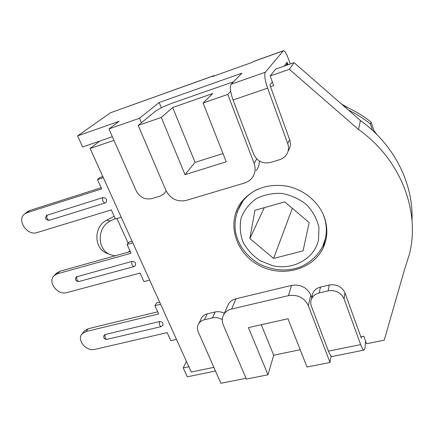 <?xml version="1.0" encoding="UTF-8"?>
<svg xmlns="http://www.w3.org/2000/svg" width="434" height="434" viewBox="0 0 434 434"><rect width="100%" height="100%" fill="white"/><g stroke="black" fill="none" stroke-linecap="round" stroke-linejoin="round"><path stroke-width="0.65" d="M285.534 64.362L287.644 63.619L288.046 64.769L287.151 62.214L284.221 66.109M113.952 140.334L90.131 148.499L99.755 141.072M412.002 220.456C413.607 183.788 394.159 144.495 360.41 120.516L294.068 62.653L275.623 69.12L270.192 75.983L273.659 85.617L270.507 86.697M286.348 65.36L287.644 63.619M213.848 367.354L191.258 372.046L90.131 148.499M161.285 117.43L172.699 107.507L212.741 93.522L203.085 102.961L226.239 161.801L185.014 174.658L161.285 117.43L138.207 125.421L155.372 111.272C159.007 108.657 164.996 105.82 173.34 102.766L233.552 81.738M256.7 158.909L254.096 163.358L227.812 94.4L203.085 102.961M227.812 94.4L230.676 91.346M227.27 306.713L228.496 303.946C230.177 301.337 232.684 299.612 236.009 298.766L291.512 285.42L288.458 295.635C297.686 294.361 304.299 297.664 308.297 305.552L310.836 295.066L311.834 297.702M291.512 285.42C300.507 284.134 306.952 287.351 310.836 295.066M288.458 295.635L231.588 309.046L236.009 298.766M300.187 349.717L273.702 355.218L267.984 374.786L246.349 379.083L223.288 324.985C221.741 321.16 221.948 317.596 223.906 314.297C225.626 311.645 228.186 309.892 231.588 309.046M267.984 374.786L248.427 327.616L287.997 318.74L307.006 367.045L329.997 362.477L308.297 305.552M331.071 355.951L329.997 362.477M254.096 163.358C255.989 168.848 255.263 173.779 251.932 178.162C250.017 180.479 247.586 182.085 244.646 182.985L186.088 200.448C177.159 202.157 170.432 198.81 165.913 190.407L138.207 125.421M259.315 160.981C259.418 164.622 258.371 167.828 256.174 170.605M185.014 174.658L195.067 162.359L222.978 153.522M172.699 107.507L195.067 162.359M273.702 355.218L261.273 324.735M326.759 233.866L326.211 235.092M241.396 203.172L241.998 201.305M270.192 75.983L289.364 69.31L358.544 129.516C400.821 159.316 420.438 211.559 409.349 254.492L404.553 269.411L384.247 340.147L366.508 343.766L363.784 336.187L360.849 336.8M358.544 129.516L360.41 120.516M289.364 69.31L294.068 62.653M324.382 217.342C328.001 227.996 327.589 238.163 323.156 247.847C312.626 270.425 280.711 278.042 257.839 264.751C234.696 251.899 226.255 221.356 241.765 201.604C252.772 188.66 267.632 183.479 286.342 186.061C303.621 189.257 318.838 201.832 324.382 217.342M309.16 222.588L303.062 250.895L273.626 258.436L249.876 238.554L254.904 210.322L284.742 201.881L309.16 222.588M292.299 208.293L273.626 258.436M264.263 207.674L249.876 238.554M242.85 201.154L243.474 199.559M326.84 231.561L326.222 233.172M343.495 105.76C353.737 110.073 362.965 115.558 371.173 122.22L374.341 132.044M371.173 122.22L370.414 123.978L372.448 130.281M370.414 123.978C363.773 118.58 356.433 113.936 348.404 110.041M115.01 255.843L110.464 254.698C96.945 249.919 96.701 227.481 110.214 221.112L115.194 218.476M130.016 251.015L127.726 252.29M114.202 216.295L106.797 220.184C93.413 226.477 93.663 248.649 107.057 253.385L107.773 253.657M112.363 136.726L82.639 146.98L77.594 135.902L119.073 121.298L108.939 128.941L139.488 118.26L159.175 102.489L241.895 73.162L231.127 84.229C229.662 86.805 230.308 92.057 233.058 99.988L267.632 88.151C264.914 80.051 264.132 74.751 265.282 72.245L283.397 50.729C284.791 50.783 286.608 53.865 288.843 59.963L290.248 63.993M283.397 50.729L253.326 61.509L252.523 62.246L212.752 76.487L213.745 75.69L214.743 75.776M267.632 88.151L287.737 143.567L289.646 139.688C291.008 143.806 290.487 147.598 288.1 151.065M272.324 81.918L269.926 85.102L289.646 139.688M213.745 75.69L110.448 112.786L77.594 135.902M233.058 99.988L253.646 154.184C257.14 161.269 262.738 164.036 270.436 162.49L279.702 159.669C282.306 158.849 284.427 157.385 286.06 155.263C288.583 151.721 289.142 147.826 287.737 143.567M108.939 128.941L136.151 190.776C139.764 197.34 145.005 199.949 151.862 198.609L160.059 196.114L164.198 193.705L166.179 191.003M139.488 118.26L141.408 122.784M159.175 102.489L161.356 107.773M365.569 341.162L364.94 348.128L364.202 350.048C363.28 350.26 362.092 348.437 360.649 344.58L344.043 298.809L344.97 292.841C341.916 286.581 336.686 283.977 329.281 285.019L320.482 287.102C316.885 288.03 314.373 289.999 312.952 293.004L312.16 296.324M360.649 344.58L328.457 351.155C329.949 354.936 331.245 356.705 332.346 356.46L364.012 350.092M224.329 313.348C221.318 311.764 218.275 311.303 215.193 311.975L207.343 313.831C204.902 314.433 203.036 315.675 201.75 317.552L198.821 323.493C197.193 326.086 197.02 328.929 198.305 332.026L220.868 383.298L246.013 378.296M188.85 366.719L183.251 367.902L187.304 376.804L215.459 371.01M328.457 351.155L311.4 306.247C310.478 303.729 310.527 301.283 311.547 298.907C312.99 295.869 315.534 293.883 319.18 292.95L328.115 290.867C335.634 289.825 340.94 292.473 344.043 298.809M341.629 104.133L348.285 107.892M373.804 130.39L377.081 134.735M361.446 336.675L361.305 338.064L344.97 292.841M198.821 323.493C200.123 321.599 202.011 320.346 204.479 319.739L212.438 317.883C215.796 317.173 219.072 317.753 222.268 319.619M201.75 317.552L200.828 319.429M186.403 361.321L183.251 367.902M104.03 335.352L105.24 334.484L159.457 321.572C162.359 321.73 163.477 323.026 162.804 325.462L161.166 326.618C159.528 325.88 158.958 324.198 159.457 321.572M176.502 339.431L170.866 340.706L167.188 332.634L94.845 349.37C86.214 351.844 76.259 339.665 82.183 333.768L86.024 331.549L158.676 313.945L154.9 305.655L160.591 304.25M86.024 331.549L88.107 328.76L84.288 330.979L83.616 331.869M159.647 302.173L156.609 302.927L154.9 305.655M88.107 328.76L157.705 311.813M77.03 276.463C76.265 279.1 76.899 280.782 78.934 281.509C75.684 281.378 74.762 279.854 76.167 276.946L131.974 261.404C135.137 261.615 136.238 263.053 135.278 265.727L133.878 266.622C132.023 265.803 131.388 264.067 131.974 261.404M149.67 280.114L143.952 281.612L140.057 273.062L66.755 292.608C57.489 295.625 47.04 281.416 54.272 275.487L57.429 273.767L131.041 253.261L127.037 244.478L132.809 242.839M57.429 273.767L59.762 271.293L55.932 273.735M132.077 241.217L128.99 242.096L127.037 244.478M59.762 271.293L130.271 251.579M47.165 215.047C46.297 217.722 47.013 219.463 49.313 220.271C45.678 220.092 44.751 218.459 46.53 215.373L102.836 197.6C106.297 197.899 107.361 199.499 106.026 202.418L104.963 203.02C102.858 202.098 102.147 200.291 102.836 197.6M121.227 217.239L115.428 218.98L111.294 209.91L37.036 232.575C27.044 236.232 16.118 219.501 24.89 213.767L27.163 212.622L101.724 188.888L97.476 179.562L103.325 177.669M27.163 212.622L29.778 210.501L26.913 212.123M102.831 176.562L99.701 177.582L97.476 179.562M29.778 210.501L101.187 187.716M272.226 265.532L260.009 260.65C252.664 255.659 246.968 249.393 242.91 241.857C240.073 233.899 239.497 225.897 241.174 217.852C244.196 210.192 249.176 203.828 256.109 198.772C263.926 194.817 272.46 193.027 281.726 193.396C290.926 195.121 299.183 198.864 306.502 204.626C312.805 211.315 316.95 218.882 318.941 227.318L318.523 239.725C314.579 258.952 292.451 270.74 272.226 265.532M257.91 189.153C251.866 192.029 246.886 195.978 242.969 200.996C236.611 209.958 234.04 221.004 235.407 231.382C237.789 243.083 243.751 254.02 258.599 263.579C274.429 271.451 287.433 271.179 299.276 267.355C309.22 263.411 317.775 255.919 322.706 246.3L325.391 238.554C327.203 230.389 326.422 222.219 323.048 214.049M244.185 198.777L236.986 212.123M128.128 243.148L116.936 218.524M110.214 221.112L106.797 220.184M253.071 61.682L283.185 50.892M122.128 108.598L213.43 75.885M265.282 72.245L231.127 84.229M204.479 319.739L207.343 313.831M215.193 311.975L212.438 317.883M319.18 292.95L320.482 287.102M329.281 285.019L328.115 290.867M105.24 334.484C104.572 337.077 105.142 338.71 106.938 339.372L161.166 326.618M228.496 303.946L223.906 314.297M323.156 247.847L325.071 239.856M110.464 254.698L107.057 253.385M312.952 293.004L311.547 298.907M104.209 335.097C103.108 337.836 104.019 339.258 106.938 339.372M82.183 333.768L84.288 330.979M78.934 281.509L133.878 266.622M54.272 275.487L56.621 273.008M49.313 220.271L104.963 203.02M24.89 213.767L27.516 211.64"/></g></svg>
